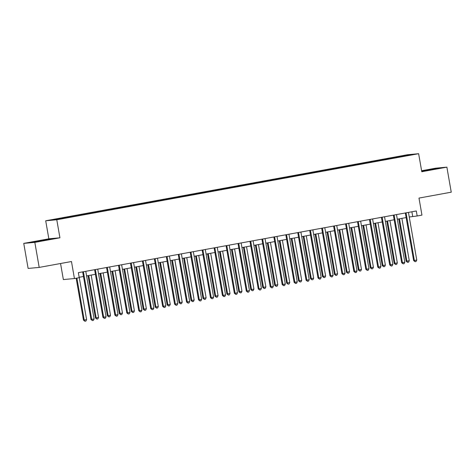 <?xml version="1.0" encoding="UTF-8"?>
<svg xmlns="http://www.w3.org/2000/svg" width="475" height="475" viewBox="0 0 475 475"><rect width="100%" height="100%" fill="white"/><g stroke="black" fill="none" stroke-linecap="round" stroke-linejoin="round"><path stroke-width="0.71" d="M63.68 218.441L59.517 219.088L63.68 218.441M60.557 263.518L63.359 279.561L74.438 278.552L79.218 277.679L78.345 272.668L416.302 210.971L417.175 215.977L421.954 215.104L418.986 198.081L451.25 192.185L446.88 167.152L435.801 168.162L421.616 170.751M23.75 243.39L28.12 268.428L39.199 267.413L34.829 242.375L59.927 237.797L56.78 219.765L45.701 220.78L48.848 238.806L23.75 243.39L34.829 242.375M56.78 219.765L418.635 153.704L407.556 154.719L45.701 220.78M409.408 155.147L405.128 155.99L409.432 155.313M394.321 158.015L394.06 157.474L392.249 157.641L63.852 217.598L65.663 217.431L65.853 217.817M394.06 157.474L406.968 155.117L411.582 154.696L398.656 157.225M65.663 217.431L52.761 219.788L57.368 219.367L72.087 216.843L398.673 157.053M74.438 278.552L71.464 261.523L39.199 267.413M418.635 153.704L421.782 171.73L446.88 167.152M409.254 217.016L417.175 215.977M79.147 277.281L83.463 276.492M86.593 275.922L95.416 274.312M98.545 273.737L107.368 272.127M110.491 271.558L119.314 269.948M122.443 269.373L131.266 267.763M134.395 267.193L143.218 265.584M146.342 265.014L155.165 263.399M158.294 262.829L167.117 261.22M170.246 260.65L179.069 259.035M182.192 258.465L191.015 256.856M194.144 256.286L202.967 254.671M206.097 254.101L214.92 252.492M218.049 251.922L226.872 250.313M229.995 249.737L238.818 248.128M241.947 247.558L250.77 245.949M253.899 245.379L262.723 243.764M265.846 243.194L274.669 241.585M277.798 241.015L286.621 239.4M289.75 238.83L298.573 237.221M301.696 236.651L310.519 235.036M313.648 234.466L322.472 232.857M325.601 232.287L334.424 230.678M337.547 230.102L346.37 228.493M349.499 227.923L358.322 226.314M361.451 225.738L370.274 224.129M373.403 223.559L382.227 221.95M385.35 221.38L394.173 219.765M397.302 219.195L406.125 217.586M411.878 211.779L412.686 216.386M392.249 157.641L392.374 158.371M406.778 155.574L406.968 155.117M421.729 171.398L439.565 168.132L421.657 171.018M59.927 237.797L48.848 238.806M34.402 242.102L52.85 238.735L38.623 240.873L31.065 242.404L34.402 242.102M405.988 212.853L405.977 212.853A1.015 0.974 84.8 0 1 406.125 213.216L405.377 213.281A1.015 0.974 84.8 0 0 405.276 212.984M405.377 213.281L413.624 260.555L414.372 260.484L406.125 213.216M416.765 260.051L416.047 261.505L415.091 261.678L414.372 260.484L416.765 260.051L408.512 212.776A1.015 0.974 84.8 0 1 408.518 212.39L408.518 212.39M415.091 261.678L413.624 260.555M398.751 218.928L406.137 261.238L409.278 260.733L401.88 218.357M399.493 218.797L406.885 261.167L407.603 262.36L406.137 261.238M409.278 260.733L408.559 262.188L407.603 262.36M394.173 215.395L393.425 215.466L401.672 262.734L402.42 262.669L394.173 215.395A1.015 0.974 84.8 0 0 394.036 215.033L394.024 215.038M404.813 262.23L404.1 263.684L403.144 263.857L402.42 262.669L404.813 262.23L396.56 214.961A1.015 0.974 84.8 0 1 396.566 214.575L396.566 214.575M393.425 215.466A1.015 0.974 84.8 0 0 393.324 215.163M403.144 263.857L401.672 262.734M382.09 217.217L382.078 217.217A1.015 0.974 84.8 0 1 382.221 217.58L381.473 217.645A1.015 0.974 84.8 0 0 381.372 217.348M381.473 217.645L389.726 264.919L390.474 264.848L382.221 217.58M392.861 264.415L392.148 265.863L391.192 266.042L390.474 264.848L392.861 264.415L384.613 217.14A1.015 0.974 84.8 0 1 384.613 216.754L384.613 216.754M391.192 266.042L389.726 264.919M370.274 219.759L369.52 219.83L377.773 267.098L378.522 267.033L370.274 219.759A1.015 0.974 84.8 0 0 370.138 219.397L370.126 219.402M380.914 266.594L380.196 268.048L379.24 268.221L378.522 267.033L380.914 266.594L372.661 219.325A1.015 0.974 84.8 0 1 372.667 218.939L372.667 218.939M369.52 219.83A1.015 0.974 84.8 0 0 369.425 219.527M379.24 268.221L377.773 267.098M386.804 221.112L394.185 263.417L394.933 263.352L397.326 262.913L389.928 220.542M387.541 220.976L394.933 263.352L395.657 264.545L394.185 263.417M397.326 262.913L396.613 264.367L395.657 264.545M374.852 223.292L382.238 265.602L385.373 265.098L377.981 222.722M375.588 223.161L382.987 265.531L383.705 266.724L382.238 265.602M385.373 265.098L384.661 266.552L383.705 266.724M362.9 225.477L370.286 267.781L371.034 267.716L373.427 267.277L366.029 224.907M363.642 225.34L371.034 267.716L371.753 268.903L370.286 267.781M373.427 267.277L372.709 268.731L371.753 268.903M358.186 221.582L358.174 221.582A1.015 0.974 84.8 0 1 358.322 221.944L357.574 222.009A1.015 0.974 84.8 0 0 357.473 221.712M357.574 222.009L365.821 269.283L366.569 269.212L358.322 221.944M368.962 268.779L368.25 270.228L367.294 270.406L366.569 269.212L368.962 268.779L360.709 221.504A1.015 0.974 84.8 0 1 360.715 221.118L360.715 221.118M367.294 270.406L365.821 269.283M350.954 227.656L358.334 269.966L361.475 269.462L354.077 227.086M351.69 227.525L359.082 269.895L359.807 271.088L358.334 269.966M361.475 269.462L360.762 270.916L359.807 271.088M435.177 169.023L422.216 171.315M421.699 171.232L437.505 168.548M48.462 239.62L35.5 241.917M33.03 242.226L50.789 239.151M346.37 224.123L345.622 224.194L353.875 271.462L354.623 271.397L346.37 224.123A1.015 0.974 84.8 0 0 346.239 223.761L346.222 223.761M357.01 270.958L356.298 272.413L355.342 272.585L354.623 271.397L357.01 270.958L348.763 223.689A1.015 0.974 84.8 0 1 348.763 223.297L348.763 223.297M345.622 224.194A1.015 0.974 84.8 0 0 345.521 223.891M355.342 272.585L353.875 271.462M334.287 225.946L334.275 225.946A1.015 0.974 84.8 0 1 334.418 226.308L333.67 226.373A1.015 0.974 84.8 0 0 333.569 226.07M333.67 226.373L341.923 273.647L342.671 273.576L334.418 226.308M345.058 273.143L344.345 274.592L343.389 274.77L342.671 273.576L345.058 273.143L336.811 225.868A1.015 0.974 84.8 0 1 336.817 225.482L336.817 225.482M343.389 274.77L341.923 273.647M322.472 228.487L321.723 228.552L329.971 275.827L330.719 275.755L322.472 228.487A1.015 0.974 84.8 0 0 322.335 228.125L322.323 228.125M333.112 275.322L332.393 276.777L331.437 276.949L330.719 275.755L333.112 275.322L324.858 228.047A1.015 0.974 84.8 0 1 324.864 227.662L324.864 227.662M321.723 228.552A1.015 0.974 84.8 0 0 321.622 228.255M331.437 276.949L329.971 275.827M310.383 230.31L310.371 230.31A1.015 0.974 84.8 0 1 310.519 230.666L309.771 230.737A1.015 0.974 84.8 0 0 309.67 230.434M309.771 230.737L318.018 278.006L318.772 277.94L310.519 230.666M321.159 277.501L320.447 278.956L319.491 279.134L318.772 277.94L321.159 277.501L312.912 230.232A1.015 0.974 84.8 0 1 312.912 229.847L312.912 229.847M319.491 279.134L318.018 278.006M298.567 232.851L297.819 232.916L306.072 280.191L306.82 280.119L298.567 232.851A1.015 0.974 84.8 0 0 298.437 232.489L298.425 232.489M309.207 279.686L308.495 281.141L307.539 281.313L306.82 280.119L309.207 279.686L300.96 232.412A1.015 0.974 84.8 0 1 300.966 232.026L300.966 232.026M297.819 232.916A1.015 0.974 84.8 0 0 297.718 232.619M307.539 281.313L306.072 280.191M339.002 229.841L346.388 272.145L347.136 272.08L349.523 271.641L342.131 229.271M339.738 229.704L347.136 272.08L347.854 273.267L346.388 272.145M349.523 271.641L348.81 273.095L347.854 273.267M327.049 232.02L334.436 274.33L337.577 273.826L330.178 231.45M327.786 231.889L335.184 274.259L335.902 275.452L334.436 274.33M337.577 273.826L336.858 275.274L335.902 275.452M315.103 234.205L322.483 276.509L325.624 276.005L318.226 233.629M315.839 234.068L323.232 276.444L323.95 277.632L322.483 276.509M325.624 276.005L324.912 277.459L323.95 277.632M303.151 236.384L310.531 278.694L313.672 278.19L306.28 235.814M303.887 236.247L311.285 278.623L312.004 279.817L310.531 278.694M313.672 278.19L312.96 279.638L312.004 279.817M291.199 238.569L298.585 280.873L299.333 280.808L301.72 280.369L294.328 237.993M291.935 238.432L299.333 280.808L300.052 281.996L298.585 280.873M301.72 280.369L301.007 281.823L300.052 281.996M286.484 234.668L286.473 234.674A1.015 0.974 84.8 0 1 286.621 235.03L285.873 235.101A1.015 0.974 84.8 0 0 285.772 234.798M285.873 235.101L294.12 282.37L294.868 282.304L286.621 235.03M297.261 281.865L296.543 283.32L295.587 283.492L294.868 282.304L297.261 281.865L289.008 234.597A1.015 0.974 84.8 0 1 289.014 234.211L289.014 234.211M295.587 283.492L294.12 282.37M279.252 240.748L286.633 283.053L287.381 282.987L289.774 282.548L282.376 240.178M279.989 240.611L287.381 282.987L288.099 284.181L286.633 283.053M289.774 282.548L289.055 284.002L288.099 284.181M274.532 236.853L274.52 236.853A1.015 0.974 84.8 0 1 274.669 237.215L273.921 237.28A1.015 0.974 84.8 0 0 273.82 236.983M273.921 237.28L282.168 284.555L282.916 284.483L274.669 237.215M285.309 284.05L284.596 285.505L283.64 285.677L282.916 284.483L285.309 284.05L277.062 236.776A1.015 0.974 84.8 0 1 277.062 236.39L277.062 236.39M283.64 285.677L282.168 284.555M267.3 242.927L274.681 285.238L277.822 284.733L270.423 242.357M268.037 242.796L275.435 285.166L276.153 286.36L274.681 285.238M277.822 284.733L277.109 286.188L276.153 286.36M262.586 239.032L262.574 239.038A1.015 0.974 84.8 0 1 262.717 239.394L261.968 239.465A1.015 0.974 84.8 0 0 261.868 239.162M261.968 239.465L270.222 286.734L270.97 286.668L262.717 239.394M273.357 286.229L272.644 287.684L271.688 287.856L270.97 286.668L273.357 286.229L265.109 238.961A1.015 0.974 84.8 0 1 265.109 238.575L265.109 238.575M271.688 287.856L270.222 286.734M255.348 245.112L262.734 287.417L263.483 287.351L265.869 286.912L258.477 244.542M256.084 244.975L263.483 287.351L264.201 288.545L262.734 287.417M265.869 286.912L265.157 288.367L264.201 288.545M250.634 241.217L250.622 241.217A1.015 0.974 84.8 0 1 250.77 241.579L250.016 241.644A1.015 0.974 84.8 0 0 249.921 241.348M250.016 241.644L258.269 288.919L259.017 288.848L250.77 241.579M261.41 288.414L260.692 289.863L259.736 290.041L259.017 288.848L261.41 288.414L253.157 241.14A1.015 0.974 84.8 0 1 253.163 240.754L253.163 240.754M259.736 290.041L258.269 288.919M243.396 247.291L250.782 289.602L253.923 289.097L246.525 246.721M244.138 247.16L251.53 289.53L252.249 290.724L250.782 289.602M253.923 289.097L253.205 290.552L252.249 290.724M238.818 243.758L238.07 243.829L246.317 291.098L247.065 291.033L238.818 243.758A1.015 0.974 84.8 0 0 238.682 243.396L238.67 243.396M249.458 290.593L248.746 292.048L247.79 292.22L247.065 291.033L249.458 290.593L241.205 243.325A1.015 0.974 84.8 0 1 241.211 242.939L241.211 242.939M238.07 243.829A1.015 0.974 84.8 0 0 237.969 243.527M247.79 292.22L246.317 291.098M231.45 249.476L238.83 291.781L239.578 291.715L241.971 291.276L234.573 248.906M232.186 249.339L239.578 291.715L240.303 292.903L238.83 291.781M241.971 291.276L241.258 292.731L240.303 292.903M226.735 245.581L226.717 245.581A1.015 0.974 84.8 0 1 226.866 245.943L226.118 246.008A1.015 0.974 84.8 0 0 226.017 245.712M226.118 246.008L234.371 293.283L235.119 293.212L226.866 245.943M237.506 292.778L236.793 294.227L235.838 294.405L235.119 293.212L237.506 292.778L229.259 245.504A1.015 0.974 84.8 0 1 229.259 245.118L229.259 245.118M235.838 294.405L234.371 293.283M219.498 251.655L226.884 293.966L230.019 293.461L222.627 251.085M220.234 251.524L227.632 293.894L228.35 295.088L226.884 293.966M230.019 293.461L229.306 294.916L228.35 295.088M214.914 248.122L214.166 248.193L222.419 295.462L223.167 295.397L214.914 248.122A1.015 0.974 84.8 0 0 214.783 247.76L214.771 247.76M225.56 294.957L224.841 296.412L223.885 296.584L223.167 295.397L225.56 294.957L217.307 247.689A1.015 0.974 84.8 0 1 217.312 247.297L217.312 247.297M214.166 248.193A1.015 0.974 84.8 0 0 214.065 247.891M223.885 296.584L222.419 295.462M202.831 249.945L202.819 249.945A1.015 0.974 84.8 0 1 202.967 250.301L202.219 250.373A1.015 0.974 84.8 0 0 202.118 250.07M202.219 250.373L210.467 297.641L211.215 297.576L202.967 250.301M213.607 297.136L212.895 298.591L211.933 298.769L211.215 297.576L213.607 297.136L205.354 249.868A1.015 0.974 84.8 0 1 205.36 249.482L205.36 249.482M211.933 298.769L210.467 297.641M191.015 252.486L190.267 252.552L198.514 299.826L199.268 299.755L191.015 252.486A1.015 0.974 84.8 0 0 190.879 252.124L190.867 252.124M201.655 299.321L200.943 300.776L199.987 300.948L199.268 299.755L201.655 299.321L193.408 252.047A1.015 0.974 84.8 0 1 193.408 251.661L193.408 251.661M190.267 252.552A1.015 0.974 84.8 0 0 190.166 252.255M199.987 300.948L198.514 299.826M178.933 254.309L178.921 254.309A1.015 0.974 84.8 0 1 179.063 254.665L178.315 254.737A1.015 0.974 84.8 0 0 178.214 254.434M178.315 254.737L186.568 302.005L187.316 301.94L179.063 254.665M189.703 301.5L188.991 302.955L188.035 303.133L187.316 301.94L189.703 301.5L181.456 254.232A1.015 0.974 84.8 0 1 181.462 253.846L181.462 253.846M188.035 303.133L186.568 302.005M167.117 256.85L166.369 256.916L174.616 304.19L175.364 304.119L167.117 256.85A1.015 0.974 84.8 0 0 166.98 256.488L166.968 256.488M177.757 303.685L177.038 305.14L176.083 305.312L175.364 304.119L177.757 303.685L169.504 256.411A1.015 0.974 84.8 0 1 169.51 256.025L169.51 256.025M166.369 256.916A1.015 0.974 84.8 0 0 166.268 256.619M176.083 305.312L174.616 304.19M155.028 258.667L155.016 258.673A1.015 0.974 84.8 0 1 155.165 259.029L154.417 259.101A1.015 0.974 84.8 0 0 154.316 258.798M154.417 259.101L162.664 306.369L163.418 306.304L155.165 259.029M165.805 305.864L165.092 307.319L164.136 307.491L163.418 306.304L165.805 305.864L157.558 258.596A1.015 0.974 84.8 0 1 157.558 258.21L157.558 258.204M164.136 307.491L162.664 306.369M143.213 261.214L142.464 261.28L150.718 308.554L151.466 308.483L143.213 261.214A1.015 0.974 84.8 0 0 143.082 260.852L143.07 260.852M153.852 308.049L153.14 309.504L152.184 309.676L151.466 308.483L153.852 308.049L145.605 260.775A1.015 0.974 84.8 0 1 145.605 260.389L145.605 260.389M142.464 261.28A1.015 0.974 84.8 0 0 142.363 260.983M152.184 309.676L150.718 308.554M131.13 263.031L131.118 263.037A1.015 0.974 84.8 0 1 131.266 263.393L130.518 263.465A1.015 0.974 84.8 0 0 130.417 263.162M130.518 263.465L138.765 310.733L139.513 310.668L131.266 263.393M141.906 310.228L141.188 311.683L140.232 311.855L139.513 310.668L141.906 310.228L133.653 262.96A1.015 0.974 84.8 0 1 133.659 262.574L133.659 262.568M140.232 311.855L138.765 310.733M119.177 265.216L119.166 265.216A1.015 0.974 84.8 0 1 119.314 265.578L118.566 265.644A1.015 0.974 84.8 0 0 118.465 265.347M118.566 265.644L126.813 312.918L127.561 312.847L119.314 265.578M129.954 312.413L129.242 313.862L128.286 314.04L127.561 312.847L129.954 312.413L121.701 265.139A1.015 0.974 84.8 0 1 121.707 264.753L121.707 264.753M128.286 314.04L126.813 312.918M207.545 253.84L214.932 296.145L215.68 296.079L218.072 295.64L210.674 253.27M208.282 253.703L215.68 296.079L216.398 297.267L214.932 296.145M218.072 295.64L217.354 297.095L216.398 297.267M195.599 256.019L202.979 298.33L206.12 297.825L198.722 255.449M196.335 255.882L203.727 298.258L204.452 299.452L202.979 298.33M206.12 297.825L205.408 299.274L204.452 299.452M183.647 258.204L191.033 300.509L191.781 300.443L194.168 300.004L186.776 257.628M184.383 258.067L191.781 300.443L192.5 301.631L191.033 300.509M194.168 300.004L193.456 301.459L192.5 301.631M171.695 260.383L179.081 302.694L182.216 302.189L174.824 259.813M172.431 260.247L179.829 302.623L180.547 303.816L179.081 302.694M182.216 302.189L181.503 303.638L180.547 303.816M159.748 262.562L167.129 304.873L170.27 304.368L162.872 261.992M160.485 262.432L167.877 304.802L168.595 305.995L167.129 304.873M170.27 304.368L169.551 305.823L168.595 305.995M147.796 264.747L155.177 307.052L155.931 306.987L158.317 306.547L150.925 264.177M148.532 264.611L155.931 306.987L156.649 308.18L155.177 307.052M158.317 306.547L157.605 308.002L156.649 308.18M135.844 266.926L143.23 309.237L146.365 308.732L138.973 266.356M136.58 266.796L143.978 309.166L144.697 310.359L143.23 309.237M146.365 308.732L145.653 310.187L144.697 310.359M123.892 269.111L131.278 311.416L132.026 311.351L134.419 310.911L127.021 268.541M124.634 268.975L132.026 311.351L132.745 312.544L131.278 311.416M134.419 310.911L133.701 312.366L132.745 312.544M111.946 271.29L119.326 313.601L122.467 313.096L115.069 270.72M112.682 271.16L120.074 313.53L120.798 314.723L119.326 313.601M122.467 313.096L121.754 314.551L120.798 314.723M107.362 267.757L106.614 267.829L114.867 315.097L115.615 315.032L107.362 267.757A1.015 0.974 84.8 0 0 107.231 267.395L107.213 267.395M118.002 314.593L117.289 316.047L116.333 316.219L115.615 315.032L118.002 314.593L109.755 267.324A1.015 0.974 84.8 0 1 109.755 266.938L109.755 266.932M106.614 267.829A1.015 0.974 84.8 0 0 106.513 267.526M116.333 316.219L114.867 315.097M99.993 273.475L107.38 315.78L108.128 315.715L110.515 315.275L103.123 272.905M100.73 273.339L108.128 315.715L108.846 316.902L107.38 315.78M110.515 315.275L109.802 316.73L108.846 316.902M95.279 269.58L95.267 269.58A1.015 0.974 84.8 0 1 95.416 269.942L94.662 270.008A1.015 0.974 84.8 0 0 94.567 269.705M94.662 270.008L102.915 317.282L103.663 317.211L95.416 269.942M106.056 316.777L105.337 318.226L104.381 318.404L103.663 317.211L106.056 316.777L97.802 269.503A1.015 0.974 84.8 0 1 97.808 269.117L97.808 269.117M104.381 318.404L102.915 317.282M88.041 275.654L95.427 317.965L98.568 317.46L91.17 275.084M88.778 275.524L96.176 317.894L96.894 319.087L95.427 317.965M98.568 317.46L97.85 318.909L96.894 319.087M83.463 272.122L82.715 272.193L90.962 319.461L91.711 319.39L83.463 272.122A1.015 0.974 84.8 0 0 83.327 271.759L83.315 271.759M94.103 318.957L93.391 320.411L92.435 320.583L91.711 319.39L94.103 318.957L85.85 271.682A1.015 0.974 84.8 0 1 85.856 271.296L85.856 271.296M82.715 272.193A1.015 0.974 84.8 0 0 82.614 271.89M92.435 320.583L90.962 319.461M76.16 278.237L83.475 320.144L86.616 319.639L79.218 277.263M76.897 278.101L84.223 320.079L84.948 321.266L83.475 320.144M86.616 319.639L85.904 321.094L84.948 321.266"/></g></svg>
